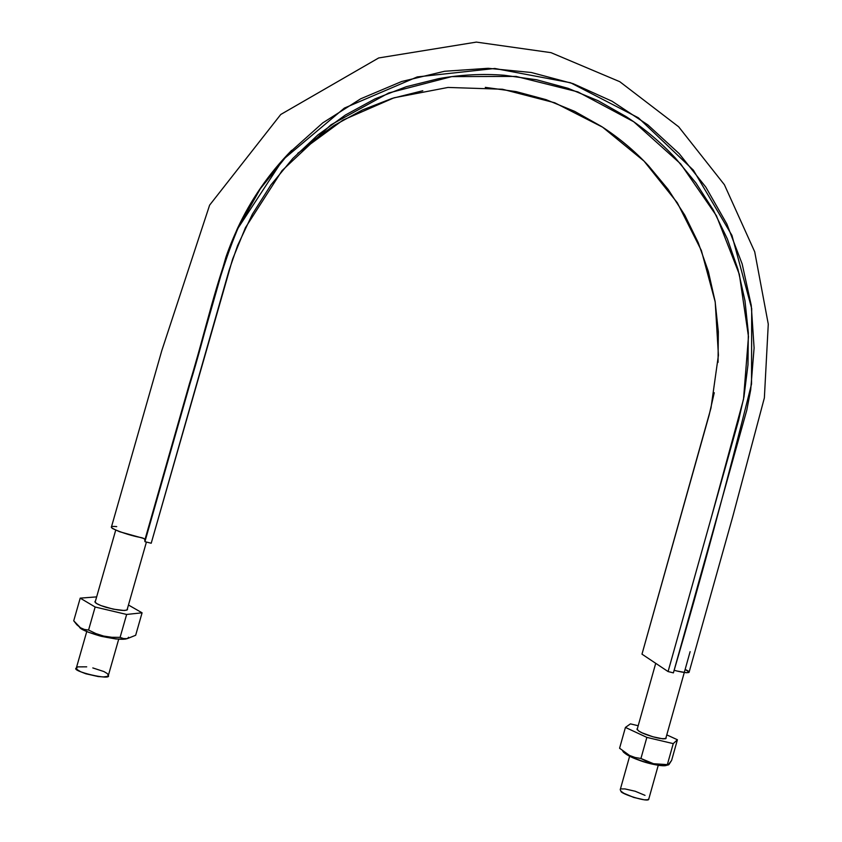 <?xml version="1.0" encoding="UTF-8"?>
<svg xmlns="http://www.w3.org/2000/svg" width="842" height="842" viewBox="0 0 842 842"><rect width="100%" height="100%" fill="white"/><g stroke="black" fill="none" stroke-linecap="round" stroke-linejoin="round"><path stroke-width="1.26" d="M291.658 150.318C269.093 173.315 250.99 199.438 237.339 228.687C216.257 278.407 205.543 331.948 189.482 383.605L144.824 540.101L144.919 541.669L151.213 543.237L144.919 541.669L221.772 272.334L228.908 250.179L237.802 228.708L260.325 188.776L289.017 153.065L322.739 122.9L360.713 98.788L401.676 81.506L444.555 71.275L488.181 68.297L531.302 72.496L573.044 83.632L612.06 101.24L647.856 124.89L679.199 153.654L705.838 187.145L726.867 224.014L742.16 263.935L751.253 305.372L754.095 347.957L750.706 389.772L746.77 410.243L673.4 672.874C701.565 576.759 727.604 480.477 751.527 384.036L751.696 308.593L731.94 235.392L693.387 170.168L638.373 117.806L570.529 82.748L494.822 68.476L417.253 76.917L344.389 108.081L282.775 159.854L238.075 228.098C216.847 278.165 206.048 332.074 189.882 384.089L144.824 540.101L225.909 257.199C240.065 216.436 261.967 180.82 291.616 150.36M668.074 671.558L673.4 672.874L668.074 671.558L738.623 420.2L743.981 396.74L747.98 364.86L748.327 332.706L744.97 300.72L737.96 269.335L727.372 238.949L713.3 210.016L695.913 182.935L675.421 158.085C660.738 142.287 644.319 128.468 626.153 116.628L598.02 100.682L568.034 88.305L536.628 79.779L504.253 75.254C482.308 73.58 460.406 74.717 438.556 78.674L406.265 86.705L375.027 98.861L345.399 115.028L317.866 134.962L292.89 158.38L270.935 184.914L252.389 214.173L237.57 245.622L229.077 270.324L151.213 543.237L232.602 259.136L245.475 227.614L282.038 170.631L330.906 124.858L388.73 92.967L451.775 76.611L516.093 76.422L577.896 91.894L633.721 121.743L680.652 163.874L716.416 215.72L739.339 274.345L748.475 336.6L743.507 399.287L711.048 518.451L668.074 671.558L641.983 654.16L668.074 671.558M677.663 671.137L686.356 672.737L689.082 672.284M689.03 672.032L685.135 669.464C695.229 673.979 684.283 673.2 674.126 670.253M689.072 672.316L732.898 516.104L764.368 397.887L768.272 324.128L754.716 251.821L724.394 184.714L678.641 126.774L619.775 81.695L551.005 52.657L476.362 42.1L378.69 57.951L280.754 114.48L209.616 205.143L161.811 350.567L111.365 527.239L112.26 528.376L119.553 531.702L142.782 538.185L144.635 539.017L144.824 540.101C145.161 538.848 143.34 537.901 139.383 537.249C126.353 534.891 99.914 524.976 116.722 526.608M297.731 153.349L343.062 120.038L394.035 97.798L448.028 87.442L502.442 89.241L554.731 102.766L602.588 127.174L644.004 161.064L677.347 202.817L701.365 250.484L715.216 302.004L718.426 355.229L710.995 407.97L641.983 654.16L709.153 415.043L714.258 392.709M718.047 362.376L718.342 331.79L715.1 301.362L708.364 271.503L698.218 242.612L684.757 215.099L668.116 189.376L648.529 165.779C634.5 150.792 618.817 137.678 601.483 126.458L574.633 111.355L546.058 99.651L516.125 91.61L485.297 87.368M422.8 90.736L392.098 98.409L362.418 109.976L334.274 125.342L308.14 144.277M648.803 798.974L647.509 799.774L644.204 799.805L633.816 797.458L623.848 793.269L620.996 791.259L620.217 789.722L620.996 791.259C619.933 793.564 649.614 803.173 648.793 798.984L658.233 765.346M621.606 788.912L624.932 788.912L635.163 791.238L645.014 795.353M118.69 639.246L108.355 675.452C112.102 680.967 70.054 670.937 76.338 668.022L86.747 631.563M108.365 675.431L107.081 676.452L103.513 676.905L98.209 676.558L85.821 673.768L80.674 671.748L77.348 669.727L76.338 668.022L77.78 666.875L86.705 666.832M92.809 667.927L103.924 671.558L107.271 673.547L108.386 675.273M619.586 748.222L629.574 755.474L635.131 757.495L640.93 758.484L653.539 763.726L667.98 765.136L671.632 760.368L668.906 764.631L667.348 764.62L673.242 743.623L646.856 737.382L640.93 758.484L646.856 737.382L625.427 727.425L630.426 723.878L638.194 725.73L630.426 723.878L625.427 727.425L646.856 737.382L673.242 743.623L677.41 739.75L666.78 734.887L677.41 739.75L671.632 760.368L677.41 739.75L673.242 743.623L667.348 764.62L653.539 763.726L647.035 761.589L640.93 758.484L635.131 757.495L629.574 755.474L619.586 748.222L625.427 727.425L619.586 748.222L620.049 748.675M666.001 737.655L665.58 738.729L662.907 738.855L652.939 736.792L642.151 732.856L638.562 730.919L636.994 728.898C637.594 730.74 641.004 732.75 647.224 734.929C657.192 738.371 663.517 739.434 666.19 738.129L666.001 737.655M622.722 751.022C624.711 753.979 630.174 757.042 639.12 760.221C649.108 764.147 667.064 767.62 667.011 764.641M623.501 752.243L634.1 758.253L646.866 762.736L658.949 765.452L666.127 765.441M142.077 612.808L128.458 605.009L142.077 612.808L135.667 635.268L142.077 612.808L126.637 614.449L120.101 637.362L111.828 637.289L103.661 636.068L95.893 633.584L88.568 630.037L84.347 629.448L80.422 627.743L73.728 620.807L80.211 598.136L73.728 620.807L76.854 624.764L80.422 627.743L84.347 629.448L88.568 630.037L95.146 607.008L88.568 630.037L95.893 633.584L103.661 636.068L111.828 637.289L120.101 637.362L126.637 614.449L142.077 612.808M96.651 596.883L80.211 598.136L95.146 607.008L126.637 614.449L95.146 607.008L80.211 598.136L96.651 596.883M135.667 635.268L127.279 638.646L123.511 638.552L120.101 637.362L123.511 638.552L127.279 638.646L135.667 635.268M127.374 608.819L126.995 610.05L124.163 610.503L113.228 609.155L101.082 605.63L96.946 603.703L95.02 602.062L95.472 601.009L95.03 601.377C94.336 602.767 97.967 604.735 105.913 607.282C118.701 610.587 125.911 611.271 127.563 609.334L127.374 608.819M79.464 627.101C80.316 629.216 87.263 632.195 100.303 636.057C118.038 639.899 127.437 640.299 128.521 637.226M80.053 627.722L88.189 632.153L101.756 636.415L115.996 639.004L125.942 639.036M237.339 228.687L238.075 228.098M655.718 663.317L637.099 729.635M629.637 756.211L620.217 789.722M690.124 651.655L665.717 738.687M115.701 530.186L95.125 602.23M146.424 542.048L127.026 610.04"/></g></svg>

